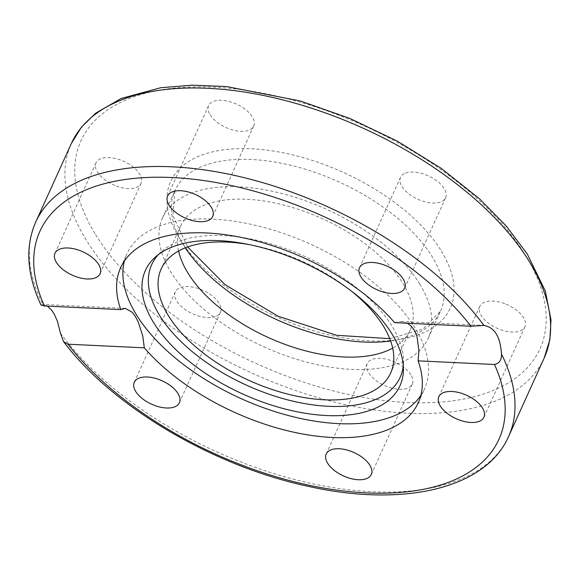 <?xml version="1.0" encoding="UTF-8"?>
<svg xmlns="http://www.w3.org/2000/svg" width="580" height="580" viewBox="0 0 580 580"><rect width="100%" height="100%" fill="white"/><g stroke="black" fill="none" stroke-linecap="round" stroke-linejoin="round"><path stroke-width="0.43" stroke-dasharray="2.9 2.17" d="M419.732 284.04A145.848 75.552 24.4 0 1 428.178 338.379A145.848 75.552 24.4 0 1 264.146 346.927A145.848 75.552 24.4 0 1 162.538 217.877A145.848 75.552 24.4 0 1 282.221 193.604A145.848 75.552 24.4 0 1 419.732 284.04M410.872 374.832A24.759 12.825 -155.6 0 0 387.534 359.484A24.759 12.825 -155.6 0 0 367.22 363.602A24.759 12.825 -155.6 0 0 384.467 385.504A24.759 12.825 -155.6 0 0 412.308 384.054A24.759 12.825 -155.6 0 0 410.872 374.832M504.687 303.652A24.759 12.825 -155.6 0 0 479.834 306.334A24.759 12.825 -155.6 0 0 497.075 328.244A24.759 12.825 -155.6 0 0 524.922 326.794A24.759 12.825 -155.6 0 0 504.687 303.652M404.282 173.637A24.759 12.825 -155.6 0 0 400.534 177.328A24.759 12.825 -155.6 0 0 417.774 199.23A24.759 12.825 -155.6 0 0 445.621 197.787A24.759 12.825 -155.6 0 0 432.68 178.096A24.759 12.825 -155.6 0 0 404.282 173.637M210.061 114.804A24.759 12.825 -155.6 0 0 233.399 130.152A24.759 12.825 -155.6 0 0 253.721 126.034A24.759 12.825 -155.6 0 0 236.473 104.124A24.759 12.825 -155.6 0 0 208.626 105.582A24.759 12.825 -155.6 0 0 210.061 114.804M116.254 185.984A24.759 12.825 -155.6 0 0 141.107 183.302A24.759 12.825 -155.6 0 0 123.859 161.392A24.759 12.825 -155.6 0 0 96.019 162.842A24.759 12.825 -155.6 0 0 116.254 185.984M216.659 315.998A24.759 12.825 -155.6 0 0 220.4 312.308A24.759 12.825 -155.6 0 0 203.16 290.406A24.759 12.825 -155.6 0 0 175.312 291.849A24.759 12.825 -155.6 0 0 188.261 311.54A24.759 12.825 -155.6 0 0 216.659 315.998M178.611 250.988A125.99 65.264 24.4 0 1 180.619 226.077A125.99 65.264 24.4 0 1 284.012 205.11A125.99 65.264 24.4 0 1 402.803 283.236A125.99 65.264 24.4 0 1 410.096 330.172A125.99 65.264 24.4 0 1 392.682 348.094M249.646 244.673A125.99 65.264 24.4 0 1 350.639 290.486M47.415 306.117L42.811 304.457L40.999 305.022M124.388 261.072A163.408 84.651 24.4 0 1 126.926 253.873A163.408 84.651 24.4 0 1 212.889 219.124A163.408 84.651 24.4 0 1 372.918 282.098A163.408 84.651 24.4 0 1 424.553 388.883A163.408 84.651 24.4 0 1 420.812 395.538M407.312 323.227L401.121 321.494L394.603 322.625M158.369 254.613A136.401 70.658 24.4 0 1 161.204 251.807A136.401 70.658 24.4 0 1 223.474 235.596A136.401 70.658 24.4 0 1 403.528 361.731A136.401 70.658 24.4 0 1 403.288 365.712M390.637 340.989A145.848 75.552 -155.6 0 0 440.59 311.018A145.848 75.552 -155.6 0 0 432.143 256.679A145.848 75.552 -155.6 0 0 294.633 166.243A145.848 75.552 -155.6 0 0 174.95 190.515A145.848 75.552 -155.6 0 0 185.303 247.841M441.351 251.038A153.482 79.511 24.4 0 1 296.148 324.88A153.482 79.511 24.4 0 1 193.901 158.528A153.482 79.511 24.4 0 1 441.351 251.038M95.584 234.603A251.988 130.536 -155.6 0 0 501.845 386.483A251.988 130.536 -155.6 0 0 333.978 113.368A251.988 130.536 -155.6 0 0 95.584 234.603M60.436 333.13A259.623 134.487 -155.6 0 0 306.196 482.335A259.623 134.487 -155.6 0 0 508.587 436.53M544.199 358.012A259.623 134.487 24.4 0 1 331.158 401.215A259.623 134.487 24.4 0 1 86.376 240.236A259.623 134.487 24.4 0 1 71.34 143.514M35.721 222.031A259.623 134.487 -155.6 0 0 42.811 304.457M162.538 217.877L174.95 190.515L172.912 215.615L187.637 246.964M389.76 338.647L423.045 329.085L440.59 311.018L428.178 338.379M220.4 312.308L179.387 402.723M175.312 291.856L134.299 382.271M141.107 183.294L100.093 273.709M96.019 162.842L55.006 253.257M253.721 126.034L212.708 216.442M208.626 105.582L167.62 195.989M400.534 177.328L359.527 267.735M445.628 197.78L404.615 288.188M479.834 306.334L438.821 396.749M524.922 326.786L483.909 417.201M367.22 363.602L326.207 454.01M412.308 384.054L371.294 474.469M180.619 226.077L161.196 268.902M410.096 330.172L390.673 372.998M125.237 308.379L42.666 304.449M418.267 402.73L424.553 388.883M120.64 267.721L126.926 253.873M401.121 321.494L483.684 325.423M161.204 251.807L155.157 257.252M403.528 361.731L403.412 369.866"/><path stroke-width="0.87" d="M175.646 406.413A24.759 12.825 24.4 0 1 147.248 401.954A24.759 12.825 24.4 0 1 134.299 382.263A24.759 12.825 24.4 0 1 138.04 378.573A24.759 12.825 24.4 0 1 166.446 383.039A24.759 12.825 24.4 0 1 179.387 402.723A24.759 12.825 24.4 0 1 175.646 406.413M75.24 276.399A24.759 12.825 24.4 0 1 55.006 253.257A24.759 12.825 24.4 0 1 79.859 250.567A24.759 12.825 24.4 0 1 100.093 273.709A24.759 12.825 24.4 0 1 75.24 276.399M169.048 205.211A24.759 12.825 24.4 0 1 167.62 195.989A24.759 12.825 24.4 0 1 187.935 191.871A24.759 12.825 24.4 0 1 211.272 207.219A24.759 12.825 24.4 0 1 212.708 216.442A24.759 12.825 24.4 0 1 192.393 220.56A24.759 12.825 24.4 0 1 169.048 205.211M363.269 264.045A24.759 12.825 24.4 0 1 391.667 268.504A24.759 12.825 24.4 0 1 404.615 288.188A24.759 12.825 24.4 0 1 400.867 291.878A24.759 12.825 24.4 0 1 372.469 287.419A24.759 12.825 24.4 0 1 359.527 267.728A24.759 12.825 24.4 0 1 363.269 264.045M463.674 394.059A24.759 12.825 24.4 0 1 483.909 417.201A24.759 12.825 24.4 0 1 459.055 419.884A24.759 12.825 24.4 0 1 438.821 396.749A24.759 12.825 24.4 0 1 463.674 394.059M369.866 465.24A24.759 12.825 24.4 0 1 371.294 474.469A24.759 12.825 24.4 0 1 350.98 478.587A24.759 12.825 24.4 0 1 327.642 463.239A24.759 12.825 24.4 0 1 326.207 454.01A24.759 12.825 24.4 0 1 346.521 449.891A24.759 12.825 24.4 0 1 369.866 465.24M392.682 348.094A125.99 65.264 24.4 0 1 268.395 337.567A125.99 65.264 24.4 0 1 178.611 250.988M350.639 290.486A125.99 65.264 24.4 0 1 383.373 326.062A125.99 65.264 24.4 0 1 390.673 372.998A125.99 65.264 24.4 0 1 248.972 380.393A125.99 65.264 24.4 0 1 161.196 268.902A125.99 65.264 24.4 0 1 249.646 244.673M120.814 309.604A163.408 84.651 24.4 0 1 120.64 267.721A163.408 84.651 24.4 0 1 206.611 232.971A163.408 84.651 24.4 0 1 394.603 322.625L471.011 326.257L483.879 325.431A259.623 134.487 -155.6 0 0 238.112 176.226A259.623 134.487 -155.6 0 0 35.721 222.031C25.012 246.79 26.774 274.456 40.999 305.022L44.406 305.972L120.814 309.604L125.237 308.379L132.189 312.257L135.22 316.252L138.141 321.704L142.781 336.037L144.311 347.833L67.903 344.201L63.532 341.576L60.436 333.13L57.362 321.088L54.128 313.954L51.562 310.068L47.415 306.117M420.812 395.538A163.408 84.651 24.4 0 1 240.773 398.467A163.408 84.651 24.4 0 1 124.388 261.072M483.684 325.423L483.879 325.431C494.472 327.135 500.344 336.69 501.497 354.104C501.671 359.977 499.344 363.442 494.501 364.486L418.1 360.847L418.934 350.567L416.882 335.834L414.214 329.976L411.024 325.953L407.312 323.227M418.1 360.847A163.408 84.651 24.4 0 1 418.267 402.73A163.408 84.651 24.4 0 1 298.395 433.18A163.408 84.651 24.4 0 1 144.311 347.833M218.95 240.649A139.737 72.384 24.4 0 1 403.412 369.866A139.737 72.384 24.4 0 1 242.788 394.016A139.737 72.384 24.4 0 1 155.157 257.252A139.737 72.384 24.4 0 1 218.95 240.649M403.288 365.712A136.401 70.658 24.4 0 1 246.739 385.301A136.401 70.658 24.4 0 1 158.369 254.613M185.303 247.841A145.848 75.552 -155.6 0 0 390.637 340.989M494.501 364.486A251.988 130.536 24.4 0 1 366.371 492.906A251.988 130.536 24.4 0 1 67.903 344.201M63.532 341.576C112.1 406.486 213.019 466.081 307.741 486.228C402.411 507.63 485.496 489.165 508.587 436.53A259.623 134.487 -155.6 0 0 501.497 354.104M544.199 358.012L549.854 339.713L551 319.921L545.338 291.073L527.191 253.851L506.188 225.939L479.486 198.78L441.097 168.258L397.227 141.085L349.696 118.363L300.462 101.036L226.686 86.572L192.292 85.158L160.624 87.747L121.155 98.484L95.729 113.151L81.461 127.107L71.34 143.514A259.623 134.487 24.4 0 1 273.731 97.715A259.623 134.487 24.4 0 1 519.491 246.913A259.623 134.487 24.4 0 1 544.199 358.012L508.587 436.53M44.406 305.972A251.988 130.536 24.4 0 1 172.543 177.545A251.988 130.536 24.4 0 1 471.011 326.257M187.637 246.964L225.207 284.794L278.081 316.216L336.552 335.298L389.76 338.647M71.34 143.514L35.721 222.031"/></g></svg>
